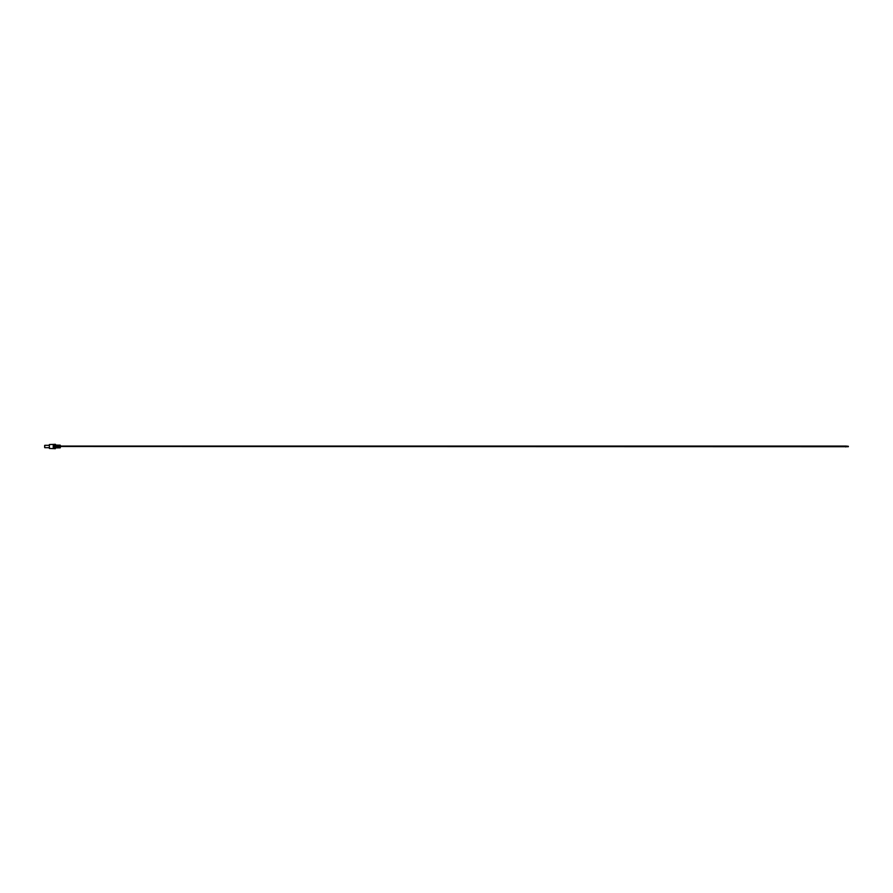 <?xml version="1.0" encoding="UTF-8"?>
<svg xmlns="http://www.w3.org/2000/svg" width="893" height="893" viewBox="0 0 893 893"><rect width="100%" height="100%" fill="white"/><g stroke="black" fill="none" stroke-linecap="round" stroke-linejoin="round"><path stroke-width="1.34" d="M44.65 446.5L44.65 445.462L44.65 446.5M49.394 445.317L44.806 445.317L44.65 447.538M44.65 445.462L44.806 447.683L49.394 447.683M60.333 446.5L60.333 445.294L60.333 447.706L60.333 446.5L848.35 446.712M55.31 444.267L55.935 444.96L55.31 448.732L55.31 444.267L55.053 448.71L54.797 444.301L54.797 448.699L54.406 444.323L54.406 448.677L54.015 444.357L54.015 448.643L53.636 444.379L53.502 448.599L53.245 444.401L53.245 448.599L49.394 448.453L49.394 444.547L53.502 444.401M56.65 445.161L57.185 447.828L56.65 445.161M57.755 445.172L58.291 447.817L57.755 445.172M58.849 445.183L59.385 447.817L58.849 445.183M54.283 448.654L54.663 444.312L54.663 448.688M53.502 448.599L53.893 444.368L53.893 448.632M848.35 446.288L845.76 446.065L845.76 446.935M55.935 447.884L60.188 447.851L60.333 445.294M60.188 445.149L55.935 445.116M845.76 446.065L60.333 446.065"/></g></svg>
